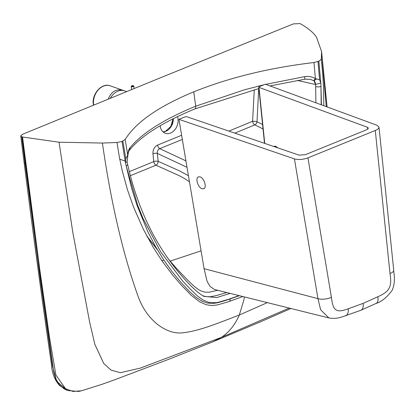 <?xml version="1.0" encoding="UTF-8"?>
<svg xmlns="http://www.w3.org/2000/svg" width="415" height="415" viewBox="0 0 415 415"><rect width="100%" height="100%" fill="white"/><g stroke="black" fill="none" stroke-linecap="round" stroke-linejoin="round"><path stroke-width="0.62" d="M160.169 125.74A11.387 8.658 109.5 0 0 165.3 133.267A11.387 8.658 109.5 0 0 166.099 133.495A11.387 8.658 109.5 0 0 175.623 128.712A11.387 8.658 109.5 0 0 177.449 116.625M234.817 133.148L254.794 124.894A3.253 1.738 67.2 0 1 252.6 121.294L254.281 89.692M327.098 106.925L321.558 51.491L316.521 37.246C313.626 32.728 308.246 28.23 300.387 23.754A4.228 1.541 172.3 0 0 300.019 23.593L293.327 23.909L157.513 78.98L22.452 134.325L20.75 135.907L22.083 136.888A4.228 1.541 -7.7 0 0 22.529 137.012L59.034 142.205L102.412 143.05L117.009 142.506L122 141.442L125.403 162.597L127.089 161.85L127.597 164.195A3.906 1.676 -12.4 0 1 126.181 165.938L137.65 205.077L142.962 218.264L160.667 251.838L182.621 280.981L190.013 288.835L197.462 295.978L202.728 299.822L208.621 302.327L216.122 302.696L218.072 302.353L228.447 299.339L239.019 295.62M263.017 128.935L254.794 124.894A3.253 2.251 115.2 0 0 257.004 121.782L258.711 88.582M265.756 84.359L304.527 76.676C308.345 76.018 311.961 76.651 315.374 78.575L319.566 79.82L320.862 82.927A274.382 213.367 -67.6 0 1 320.961 86.543A3.906 1.25 177.8 0 1 315.654 86.569L315.898 102.801M320.862 82.927L315.571 84.52A311.582 238.651 -68.4 0 1 315.654 86.569M304.527 76.676L304.968 79.192L310.213 79.332L313.979 80.795L315.571 84.52L297.436 80.458M323.825 105.721L323.581 88.914L322.782 74.544L321.324 59.221L318.876 61.192L313.979 62.525C269.273 67.821 229.199 77.595 193.753 91.845L195.714 106.199L244.705 89.718L263.826 84.81M313.979 62.525L315.374 78.575L313.59 80.562M321.558 51.491L321.324 59.221M213.372 341.607L221.392 337.359L289.224 308.086M316.624 78.86L313.979 80.795L315.156 82.16L315.571 84.52M189.453 181.791L184.851 178.715L179.477 175.789L155.957 165.206A3.253 1.748 67.7 0 1 153.773 161.596L152.943 153.69A3.253 1.126 174 0 1 157.342 153.42C157.119 151.143 157.928 149.55 159.765 148.648L182.325 139.45M129.335 171.639L153.773 161.596A3.253 1.126 174 0 1 158.172 161.326A3.253 2.21 113.8 0 1 155.957 165.206L130.367 175.706M67.469 390.489L56.736 381.312L52.508 366.175L40.146 278.325L25.035 163.245A4.555 1.634 172.8 0 1 24.075 162.415C31.545 221.662 39.42 280.374 47.704 338.552L51.605 365.688C52.114 373.438 54.754 380.036 59.532 385.488L67.624 390.546L63.988 388.793L59.278 384.684L55.657 378.599L53.742 372.058L37.941 261.066L22.083 136.888M170.02 261.274A3.253 1.603 139.6 0 1 170.171 261.123L168.412 259.048M156.953 249.01L146.791 235.948L156.953 249.01M217.6 290.308L209.072 292.238L205.067 292.155L201.685 291.231L198.661 289.691L194.054 286.226L187.492 279.954L176.857 268.79L170.171 261.123L201.083 250.847M226.715 292.57L216.272 295.61L210.524 296.741L205.97 296.621L202.567 295.703L205.97 296.621L210.524 296.741L216.272 295.61L226.715 292.57M67.624 390.546L78.559 391.428L81.454 390.795L72.967 391.454L65.487 388.689L55.88 374.958L49.572 337.66L39.907 270.352L22.529 137.012M242.78 296.554L228.245 301.798L217.284 304.963L211.655 305.559L206.141 304.719L199.511 301.726L191.465 295.485L181.671 285.525L172.516 274.906L161.705 260.475L153.166 247.216L143.382 229.334L133.448 206.805L127.421 189.603L122.285 170.97L119.406 157.451L117.009 142.506M239.372 295.708L225.968 300.356L217.553 302.779L212.169 303.531L207.168 303.033L201.903 301.108L195.875 297.228L189.437 291.48L181.111 282.646L171.618 271.052L163.22 259.147L155.091 245.758L147.865 231.819L136.919 205.15L131.545 188.011L126.181 165.938A274.382 201.374 108.4 0 1 125.403 162.597M122 141.442L125.164 139.492L127.737 155.065L125.833 158.795L125.455 162.322M193.753 91.845C158.826 106.282 135.964 122.16 125.164 139.492M194.801 108.963A3.906 2.101 67.8 0 0 195.714 106.199C163.935 119.281 142.003 133.163 129.921 147.849C128.806 149.203 128.074 151.61 127.737 155.065L127.872 155.62C128.23 152.756 128.697 151.008 129.273 150.38L131.923 147.289C144.233 133.962 165.196 121.19 194.801 108.963L258.861 88.545M129.921 147.849A3.906 3.465 38.6 0 1 129.273 150.38M127.426 155.983L127.747 156.548L127.872 155.615M152.943 153.69C152.824 149.649 154.385 146.775 157.627 145.058A3.253 1.748 -112.2 0 0 159.765 148.648L185.936 160.89M229.64 301.337L230.335 298.94M202.074 188.742L203.724 188.758C207.152 187.71 204.17 178.004 200.077 176.878L198.422 176.863C194.993 177.911 197.976 187.616 202.074 188.742M277.77 147.854L275.591 146.153L273.501 146.391M294.422 158.893C298.51 159.957 303.017 159.619 307.946 157.882L375.285 130.481C377.795 129.423 379.03 128.292 378.994 127.094L377.017 125.289L265.33 84.198L259.214 86.688L258.721 87.14L258.981 87.383L367.508 127.301L368.432 128.147L366.699 129.729L305.383 154.676L299.07 155.148L186.859 116.724L185.059 116.859L178.943 119.349L294.422 158.893L317.952 298.655L320.629 309.777L328.888 317.942C336.985 319.223 340.585 317.101 342.064 316.941L360.843 310.28L376.161 303.391C381.261 301.913 386.515 297.685 391.942 290.708C396.299 281.427 393.493 272.24 393.736 270.362A9.763 3.362 -5.9 0 1 389.996 273.485C392.217 287.19 389.358 291.6 377.821 296.756A9.763 4.996 63.7 0 1 376.161 303.391M328.888 317.942L214.524 289.494L210.089 286.475L207.106 281.406L204.081 268.687L317.952 298.655A9.763 3.745 170.4 0 0 331.424 297.316C332.949 311.307 336.638 313.05 348.299 308.77L363.141 303.36L377.821 296.756M204.081 268.687L178.943 119.349M108.227 99.107C111.308 91.585 116.205 88.654 122.918 90.32L123.743 90.652M173.045 118.783L172.033 123.966L169.828 127.919M126.596 91.601L124.723 90.932A14.966 11.381 109.5 0 0 110.343 98.246M163.079 131.949A11.387 8.658 109.5 0 0 165.756 131.347A11.387 8.658 109.5 0 0 173.33 118.638M228.841 131.099L252.6 121.294A3.253 0.659 5.5 0 1 257.004 121.782L262.56 124.479M321.433 104.839L320.961 86.543L321.189 104.751M318.004 61.545L319.566 79.82M318.876 61.192L320.748 82.715M59.034 142.205L72.89 232.851L89.635 322.061L94.833 344.289L103.729 363.467L111.121 370.149L120.417 372.712L140.524 368.043L221.392 337.359C229.059 332.285 235.03 324.841 239.31 315.021L243.709 300.548L244.399 296.958M102.412 143.05C109.752 194.376 121.294 250.089 138.532 297.555C147.807 322.139 167.94 334.858 182.797 332.778C199.039 331.222 220.515 322.185 239.31 315.021L267.312 302.644M326.263 106.614L321.734 53.644M188.431 175.706L179.425 170.84L158.172 161.326L157.342 153.42L187.015 167.302M125.221 161.119L119.728 159.147M203.698 296.315L216.651 297.581L230.133 293.415M25.035 163.245L21.71 136.753M122.866 141.09L125.833 158.795M157.627 145.058L181.625 135.28M161.86 260.693L163.858 260.117M375.285 130.481L389.996 273.485M363.141 303.36A9.763 5.25 67.9 0 1 360.843 310.28M307.946 157.882L331.424 297.316M348.299 308.77A9.763 5.478 72.1 0 1 345.316 315.94M367.7 129.205L367.508 127.301M264.744 143.393L258.981 87.383M93.666 105.073A14.966 11.381 -70.5 0 1 93.614 104.694A14.966 11.381 -70.5 0 1 98.179 89.977A14.966 11.381 -70.5 0 1 110.302 85.848L122.918 90.32M133.832 86.107L131.825 85.765L131.254 86.45A1.302 0.472 -7.6 0 0 131.529 86.694A1.302 0.472 -7.6 0 0 133.34 86.564A1.302 0.472 -7.6 0 0 133.832 86.107L134.154 88.509M131.908 85.765A0.975 0.353 172.4 0 1 133.267 85.672A0.975 0.353 172.4 0 1 133.101 86.19A0.975 0.353 172.4 0 1 131.742 86.289A0.975 0.353 172.4 0 1 131.908 85.765M163.033 131.908L165.429 131.342L170.85 126.461L173.065 118.773M81.454 390.795L101.691 384.43L116.247 379.196L168.324 359.452L213.585 341.524L262.384 321.002L290.91 308.501M270.015 85.926L304.968 79.192M24.075 162.415L20.75 135.907M147.221 236.758L157.446 249.851M204.009 296.466C198.214 293.166 191.279 286.864 183.212 277.562C156.284 247.309 137.744 209.523 127.597 164.195M127.747 156.548L127.094 161.85M378.994 127.094L393.736 270.362M264.5 143.31L258.721 87.14M93.453 105.161L93.339 104.456C91.518 94.101 101.784 82.378 110.302 85.848M131.254 86.45L131.664 89.526"/></g></svg>
